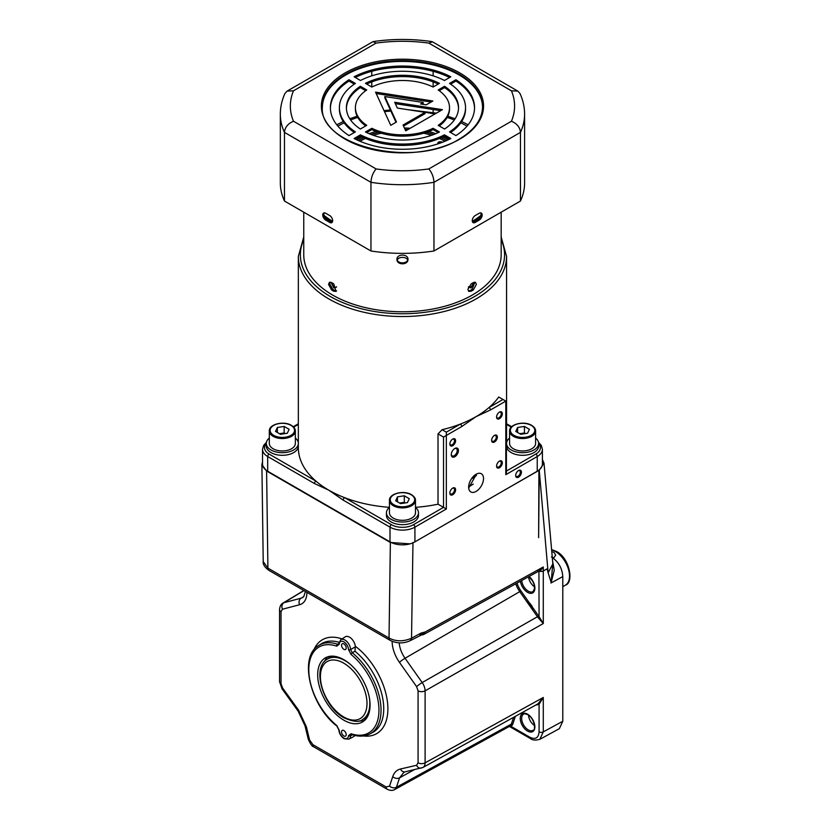 <?xml version="1.0" encoding="UTF-8"?>
<svg xmlns="http://www.w3.org/2000/svg" width="832" height="832" viewBox="0 0 832 832"><rect width="100%" height="100%" fill="white"/><g stroke="black" fill="none" stroke-linecap="round" stroke-linejoin="round"><path stroke-width="1.25" d="M418.475 512.803L418.475 515.414A16.016 9.246 180 0 1 408.595 523.962A16.016 9.246 180 0 1 391.134 521.955A16.016 9.246 180 0 1 386.443 515.414L386.443 512.803A16.016 9.246 0 0 0 391.134 519.334A16.016 9.246 0 0 0 408.595 521.342A16.016 9.246 0 0 0 418.475 512.803A16.016 9.246 0 0 0 415.48 507.406M389.449 507.406A16.016 9.246 0 0 0 386.443 512.803M468.655 486.876A94.806 54.735 0 0 0 473.221 484.12M471.359 478.941A93.101 53.747 0 0 0 476.486 475.394M284.159 426.431L289.141 429.312L287.31 433.243L280.509 434.294L275.527 431.413L277.347 427.492L284.159 426.431L284.159 432.973L285.189 433.566M295.35 431.018L295.35 443.446A13.01 7.509 180 0 1 287.31 450.382A13.01 7.509 180 0 1 273.125 448.76A13.01 7.509 180 0 1 269.318 443.446L269.318 431.018A13.01 7.509 0 0 0 273.125 436.332A13.01 7.509 0 0 0 287.31 437.965A13.01 7.509 0 0 0 295.35 431.018C295.454 429.021 294.122 427.128 291.366 425.339C283.899 420.628 268.861 424.122 269.318 431.018M277.347 427.492L277.347 432.474M284.159 432.973L279.479 433.701M279.583 433.763A6.105 3.526 180 0 1 280.748 433.503A6.105 3.526 180 0 1 284.669 433.649M524.42 426.431L529.402 429.312L527.571 433.243L520.77 434.294L515.788 431.413L517.608 427.492L524.42 426.431L524.42 432.973L525.45 433.566M535.61 431.018L535.61 443.446A13.01 7.509 180 0 1 527.571 450.382A13.01 7.509 180 0 1 513.386 448.76A13.01 7.509 180 0 1 509.579 443.446L509.579 431.018A13.01 7.509 0 0 0 513.386 436.332A13.01 7.509 0 0 0 527.571 437.965A13.01 7.509 0 0 0 535.61 431.018C535.714 429.021 534.383 427.128 531.627 425.339C524.16 420.628 509.122 424.122 509.579 431.018M517.608 427.492L517.608 432.474M524.42 432.973L519.74 433.701M519.844 433.763A6.105 3.526 180 0 1 521.009 433.503A6.105 3.526 180 0 1 524.93 433.649M298.345 443.446L298.345 446.056A16.016 9.246 180 0 1 288.465 454.605A16.016 9.246 180 0 1 271.003 452.598A16.016 9.246 180 0 1 266.313 446.056L266.313 443.446A16.016 9.246 0 0 0 271.003 449.987A16.016 9.246 0 0 0 288.465 451.984A16.016 9.246 0 0 0 298.345 443.446A16.016 9.246 0 0 0 295.35 438.048M269.318 438.048A16.016 9.246 0 0 0 266.313 443.446M538.606 443.446L538.606 446.056A16.016 9.246 180 0 1 528.726 454.605A16.016 9.246 180 0 1 511.264 452.598A16.016 9.246 180 0 1 506.574 446.056L506.574 443.446A16.016 9.246 0 0 0 511.264 449.987A16.016 9.246 0 0 0 528.726 451.984A16.016 9.246 0 0 0 538.606 443.446A16.016 9.246 0 0 0 535.61 438.048M509.579 438.048A16.016 9.246 0 0 0 506.574 443.446M404.29 495.789L409.271 498.67L407.441 502.601L400.639 503.651L395.658 500.77L397.478 496.85L404.29 495.789L404.29 502.33L405.319 502.923M415.48 500.375L415.48 512.803A13.01 7.509 180 0 1 407.441 519.74A13.01 7.509 180 0 1 393.255 518.118A13.01 7.509 180 0 1 389.449 512.803L389.449 500.375A13.01 7.509 0 0 0 393.255 505.69A13.01 7.509 0 0 0 407.441 507.322A13.01 7.509 0 0 0 415.48 500.375C415.584 498.378 414.253 496.486 411.497 494.697C404.03 489.986 388.991 493.47 389.449 500.375M397.478 496.85L397.478 501.831M404.29 502.33L399.61 503.058M399.714 503.121A6.105 3.526 180 0 1 400.878 502.861A6.105 3.526 180 0 1 404.799 503.006M397.301 260.021A5.21 3.006 180 0 1 400.785 257.556A5.21 3.006 180 0 1 406.141 258.284A5.21 3.006 180 0 1 407.628 260.021M473.824 282.36L471.13 287.934L468.385 287.102M336.544 287.102L333.798 287.934L331.094 282.36M468.697 488.03L476.507 474.032M505.814 401.107L498.732 397.02A104.114 60.112 180 0 1 489.029 407.524A104.114 60.112 180 0 1 476.081 416.634L490.454 409.968L505.814 401.107L505.814 474.666L537.243 456.518A17.618 10.171 0 0 0 542.402 449.332L542.402 464.038A17.618 10.171 180 0 1 537.243 471.234L414.918 541.861A17.618 10.171 180 0 1 390 541.861L267.686 471.234A17.618 10.171 180 0 1 262.517 464.038L262.517 449.332A17.618 10.171 0 0 0 267.686 456.518L314.475 483.538L328.838 490.194A104.114 60.112 180 0 1 315.89 481.083A104.114 60.112 180 0 1 298.345 447.689L298.345 256.422A104.114 60.112 0 0 0 362.617 311.958A104.114 60.112 0 0 0 476.081 298.927A104.114 60.112 0 0 0 506.574 256.422L501.166 236.954M446.347 432.162L442.104 429.707A104.114 60.112 180 0 0 460.294 424.112A2.007 1.154 60 0 1 461.708 426.566L476.081 416.634A104.114 60.112 180 0 1 460.294 424.112L446.347 432.162L446.347 435.427L443.518 437.07L443.518 507.364L413.504 524.69A15.621 9.017 0 0 1 391.414 524.69L344.625 497.671A2.007 1.154 -60 0 0 343.21 500.126L328.838 490.194A104.114 60.112 180 0 0 344.625 497.671A104.114 60.112 180 0 0 389.449 507.333M499.439 467.761A4.056 2.34 -60 0 1 496.579 466.107A4.056 2.34 -60 0 1 499.439 461.136L499.439 461.136A4.056 2.34 -60 0 1 502.31 462.79A4.056 2.34 -60 0 1 499.439 467.761M494.489 442.01A4.056 2.34 -60 0 1 491.618 440.357A4.056 2.34 -60 0 1 494.489 435.396L494.489 435.396A4.056 2.34 -60 0 1 497.349 437.05A4.056 2.34 -60 0 1 494.489 442.01M452.722 445.692A4.056 2.34 -60 0 1 449.852 444.038A4.056 2.34 -60 0 1 452.722 439.067L452.722 439.067A4.056 2.34 -60 0 1 455.593 440.721A4.056 2.34 -60 0 1 452.722 445.692M468.645 487.136A10.514 6.074 -60 0 1 473.242 476.559A10.514 6.074 -60 0 1 481.333 473.741A10.514 6.074 -60 0 1 483.517 478.546A10.514 6.074 -60 0 1 478.93 489.133A10.514 6.074 -60 0 1 470.829 491.941A10.514 6.074 -60 0 1 468.645 487.136M518.554 477.162A4.056 2.34 -60 0 1 515.684 475.509A4.056 2.34 -60 0 1 518.554 470.538L518.554 470.538A4.056 2.34 -60 0 1 521.425 472.191A4.056 2.34 -60 0 1 518.554 477.162M499.439 418.714A4.056 2.34 -60 0 1 496.579 417.061A4.056 2.34 -60 0 1 499.439 412.1L499.439 412.1A4.056 2.34 -60 0 1 502.31 413.754A4.056 2.34 -60 0 1 499.439 418.714M452.722 494.738A4.056 2.34 -60 0 1 449.852 493.074A4.056 2.34 -60 0 1 452.722 488.114L452.722 488.114A4.056 2.34 -60 0 1 455.593 489.767A4.056 2.34 -60 0 1 452.722 494.738M454.844 456.726A5.054 2.922 -60 0 1 451.266 454.657A5.054 2.922 -60 0 1 454.844 448.469L454.844 448.469A5.054 2.922 -60 0 1 458.422 450.538A5.054 2.922 -60 0 1 454.844 456.726M443.518 437.07L438.017 433.888L438.017 504.192L446.347 508.997L446.347 435.427L461.708 426.566M442.104 429.707L438.017 433.888M438.017 504.192A104.114 60.112 180 0 1 415.48 507.333M506.574 256.422L506.574 447.689A104.114 60.112 180 0 1 506.397 451.194M490.454 409.968A2.007 1.154 -120 0 0 489.029 407.524L502.986 399.464M505.814 474.666L506.397 472.586M266.313 443.498A15.621 9.017 0 0 0 269.1 454.074L315.89 481.083A2.007 1.154 120 0 0 314.475 483.538M499.158 461.313A3.307 1.903 -60 0 1 500.562 461.282A3.307 1.903 -60 0 1 501.072 463.934A3.307 1.903 -60 0 1 498.909 466.846A3.307 1.903 -60 0 1 497.255 467.002A3.307 1.903 -60 0 1 496.59 465.774M494.208 435.573A3.307 1.903 -60 0 1 495.612 435.531A3.307 1.903 -60 0 1 496.111 438.183A3.307 1.903 -60 0 1 493.958 441.095A3.307 1.903 -60 0 1 492.305 441.262A3.307 1.903 -60 0 1 491.629 440.024M452.442 439.244A3.307 1.903 -60 0 1 453.846 439.213A3.307 1.903 -60 0 1 454.345 441.865A3.307 1.903 -60 0 1 452.192 444.766A3.307 1.903 -60 0 1 450.538 444.933A3.307 1.903 -60 0 1 449.873 443.706M518.274 470.714A3.307 1.903 -60 0 1 519.678 470.683A3.307 1.903 -60 0 1 520.177 473.325A3.307 1.903 -60 0 1 518.024 476.237A3.307 1.903 -60 0 1 516.37 476.403A3.307 1.903 -60 0 1 515.705 475.176M499.158 412.277A3.307 1.903 -60 0 1 500.562 412.235A3.307 1.903 -60 0 1 501.072 414.887A3.307 1.903 -60 0 1 498.909 417.799A3.307 1.903 -60 0 1 497.255 417.966A3.307 1.903 -60 0 1 496.59 416.728M452.442 488.29A3.307 1.903 -60 0 1 453.846 488.259A3.307 1.903 -60 0 1 454.345 490.901A3.307 1.903 -60 0 1 452.192 493.813A3.307 1.903 -60 0 1 450.538 493.979A3.307 1.903 -60 0 1 449.873 492.752M454.532 448.666A4.202 2.423 -60 0 1 456.342 448.604A4.202 2.423 -60 0 1 456.986 451.974A4.202 2.423 -60 0 1 454.241 455.686A4.202 2.423 -60 0 1 452.14 455.894A4.202 2.423 -60 0 1 451.287 454.293M472.93 282.838A3.307 1.903 -60 0 1 470.6 287.019A3.307 1.903 -60 0 1 468.946 287.175A3.307 1.903 -60 0 1 468.53 286.78M336.388 286.78A3.307 1.903 60 0 1 335.982 287.175A3.307 1.903 60 0 1 334.329 287.019A3.307 1.903 60 0 1 331.999 282.838M358.894 720.938A37.045 21.382 -120 0 0 364.634 720.377M327.912 656.76A37.045 21.382 -120 0 0 324.553 661.461M343.876 659.714A37.045 21.382 60 0 1 368.077 692.349A37.045 21.382 60 0 1 362.398 722.03A37.045 21.382 60 0 1 343.876 720.2A37.045 21.382 60 0 1 319.686 687.554A37.045 21.382 60 0 1 325.354 657.873A37.045 21.382 60 0 1 343.876 659.714M336.835 726.014L338.811 729.778A1.498 0.822 -2.7 0 0 339.248 730.319A6.562 3.786 -120 0 0 343.876 738.057A6.562 3.786 -120 0 0 348.504 735.675L351.042 733.741A49.608 28.642 -120 0 0 378.955 710.206A49.608 28.642 -120 0 0 351.042 654.43L348.504 649.584A6.562 3.786 -120 0 0 343.876 641.846A6.562 3.786 -120 0 0 339.248 644.228A1.498 0.915 -177.2 0 1 338.811 643.552L337.532 644.249A1.498 1.03 108.6 0 0 336.721 646.173A49.608 28.642 -120 0 0 308.797 669.698A49.608 28.642 -120 0 0 336.721 725.473A1.498 0.676 129.3 0 0 336.825 726.014C310.211 705.578 298.386 656.677 318.729 645.476L321.266 643.864A51.23 29.578 60 0 1 338.998 642.283M343.876 730.579A3.307 1.903 60 0 1 346.039 733.491A3.307 1.903 60 0 1 345.53 736.133A3.307 1.903 60 0 1 343.876 735.966A3.307 1.903 60 0 1 341.723 733.065A3.307 1.903 60 0 1 342.222 730.413A3.307 1.903 60 0 1 343.876 730.579M343.876 643.937A3.307 1.903 60 0 1 346.039 646.849A3.307 1.903 60 0 1 345.53 649.49A3.307 1.903 60 0 1 343.876 649.324A3.307 1.903 60 0 1 341.723 646.412A3.307 1.903 60 0 1 342.222 643.77A3.307 1.903 60 0 1 343.876 643.937M354.806 735.446A8.289 4.784 60 0 1 353.59 736.663L348.837 739.149A8.06 4.649 -120 0 0 350.594 735.758L351.624 734.542A1.498 1.03 -71.4 0 1 351.042 733.741M352.435 734.812L350.594 735.758A1.498 0.915 2.8 0 1 348.504 735.675M281.018 683.675A5.002 2.891 180 0 1 279.552 681.637L282.006 688.782A5.002 0.707 -35.8 0 1 282.526 687.898L281.018 683.675L281.018 611.686L282.474 609.222A5.002 4.035 -104.7 0 1 283.878 602.701A10.015 5.814 -121 0 0 282.994 603.065A10.015 5.814 -121 0 0 282.984 603.075A10.015 5.814 -121 0 0 282.786 603.2M394.108 789.807A10.015 5.803 -118.8 0 0 394.597 789.589A10.015 5.803 -118.8 0 0 394.618 789.578A10.015 5.803 -118.8 0 0 396.406 787.28A5.002 3.64 -161.4 0 1 389.553 786.094L386.183 786.978L312.915 744.671L309.546 739.908A5.002 1.851 166.4 0 1 308.214 739.034C310.284 743.954 312.198 746.595 313.945 746.959A5.002 2.891 -60 0 1 312.905 744.671M422.812 767.541A10.015 5.741 -118.9 0 0 422.958 767.468A10.015 5.741 -118.9 0 0 425.11 762.84L425.11 690.841A10.015 5.658 -119.7 0 0 422.188 682.552A5.002 0.634 144.8 0 0 416.624 686.67L418.08 690.82L418.08 762.809L416.572 765.284A5.002 4.025 77 0 0 421.179 768.134M348.514 649.584A1.498 0.822 177.3 0 0 350.594 649.532L355.347 646.849L354.962 651.227L352.279 652.766L350.594 649.532A8.06 4.649 -120 0 0 344.906 640.026A8.06 4.649 -120 0 0 340.777 639.694L345.301 636.813A8.289 4.784 60 0 1 349.544 637.166A8.289 4.784 60 0 1 355.337 646.266A54.226 31.304 60 0 1 387.889 708.812A54.226 31.304 60 0 1 363.376 735.956M414.19 769.746L399.578 777.837L403.884 772.325L405.184 771.826A5.002 4.025 -103 0 1 405.174 771.836A5.002 4.025 -103 0 1 400.504 768.997C396.77 769.922 394.181 772.47 392.725 776.651A5.002 3.64 18.6 0 0 399.578 777.837L396.406 787.28L511.326 724.1L513.604 717.319M537.919 703.83L543.286 697.466L539.074 704.319L537.919 703.83M551.46 556.972C558.438 561.662 562.224 568.204 562.796 576.597L562.796 721.25L559.343 728.676L539.781 739.357M539.23 570.877L424.029 634.296A5.002 2.881 -118.8 0 0 425.11 632.008L543.286 566.987L543.286 570.97L547.061 568.849L548.142 572.832L552.843 563.878M418.08 762.809A5.002 2.891 180 0 0 425.11 762.84L543.286 697.466L543.286 731.879L539.833 739.326C535.517 740.47 532.376 740.22 530.442 738.587A3.006 1.737 120 0 1 529.818 737.214C535.444 739.835 538.533 738.046 539.074 731.869L539.074 704.319L535.569 705.172M552.625 561.319L554.268 570.242L551.158 582.514L548.142 572.832M552.802 563.368L551.158 582.514M548.122 572.666L539.24 470.236L544.003 463.164L542.402 459.566M262.517 461.916L261.893 464.62L266.594 471.026L390.364 542.485L410.02 543.858M390.364 542.485L389.033 638.03A5.002 2.891 120 0 0 390.073 640.328C396.822 643.656 403.603 643.739 410.436 640.567L411.528 638.248C403.354 641.701 395.855 641.628 389.033 638.03L267.914 568.11L263.234 561.631C262.839 564.387 264.753 567.31 268.954 570.398A5.002 2.891 -60 0 1 267.914 568.11L266.594 471.026M539.24 470.236L538.626 537.649L538.907 470.423M507.218 488.571L538.824 470.475M421.044 634.868L425.11 631.987L420.982 633.1L419.838 635.44M538.782 571.189A0.998 0.728 -78.5 0 1 538.928 571.522L539.074 616.637L543.286 623.532L543.286 570.97A3.006 1.737 0 0 1 539.958 571.303L543.286 566.987L539.146 570.918L539.958 571.303L538.138 571.043M517.026 583.159A16.838 9.724 -120 0 0 520.863 590.814L529.298 602.774A9.464 5.46 60 0 1 532.646 607.506L539.074 616.637L537.919 617.406L532.771 610.126L532.646 607.506M418.08 690.82A5.002 2.891 0 0 0 425.11 690.841L543.286 623.532L537.919 617.406M529.298 602.774L526.916 601.817L519.75 591.635L405.049 658.258L422.188 682.552L538.658 616.034M526.916 601.817L532.771 610.126M532.761 610.126A9.495 5.481 -120 0 0 526.906 601.827M534.56 586.83A9.006 5.2 60 0 1 528.57 576.805M534.539 725.556A9.006 5.2 60 0 1 528.528 715.146M530.442 738.587L509.423 726.461L511.264 726.502L510.026 726.066L511.326 724.1A0.998 0.728 18.6 0 1 512.699 724.339L511.264 726.502L529.818 737.214M394.597 789.589L510.026 726.066M423.998 634.317A5.002 5.002 0 0 1 421.522 634.91L410.436 640.567M355.347 646.849L355.337 646.266M351.042 654.43A1.498 0.676 -50.7 0 1 352.279 652.766A51.106 29.505 -120 0 1 381.046 710.226A51.106 29.505 -120 0 1 369.814 733.97L372.486 732.576A51.23 29.578 60 0 0 383.739 708.77A51.23 29.578 60 0 0 354.962 651.227M318.729 645.476A51.106 29.505 -120 0 1 337.532 644.249L338.822 643.417M328.858 656.5A53.061 30.628 -120 0 0 328.921 658.247M363.865 718.754A53.061 30.628 -120 0 0 365.331 719.69M364.042 718.65A44.044 25.428 -120 0 0 365.685 719.295M329.368 656.396A44.044 25.428 -120 0 0 329.108 658.133M551.762 551.647L553.946 552.323L555.703 555.142L553.415 558.282M553.894 558.012A6.011 3.463 0 0 0 552.271 557.357M440.409 143.042A2.506 1.446 0 0 0 438.1 143.832A2.506 1.446 180 0 1 437.83 143.177A2.506 1.446 180 0 1 439.379 141.835A2.506 1.446 180 0 1 442.104 142.158A2.506 1.446 180 0 1 442.354 142.324M333.736 283.847A98.706 56.992 180 0 1 332.665 283.234A98.706 56.992 180 0 1 331.614 282.62L329.43 282.35L328.546 284.388L331.614 289.973A98.706 56.992 0 0 0 332.665 290.586A98.706 56.992 0 0 0 333.736 291.2L336.055 291.377L333.736 283.847M501.166 212.181L501.166 254.79A98.706 56.992 180 0 1 440.232 307.434A98.706 56.992 180 0 1 332.665 295.09A98.706 56.992 180 0 1 303.753 254.79L303.753 212.181M467.886 289.286L468.874 291.387L471.193 291.2A98.706 56.992 0 0 0 473.314 289.973L476.372 284.388L475.488 282.35L473.314 282.62A98.706 56.992 180 0 1 471.193 283.847L467.886 289.286M396.958 259.376C396.614 265.273 408.304 265.273 407.971 259.376C408.314 253.677 396.614 253.677 396.958 259.376M331.614 289.973L332.748 289.318A97.105 56.066 180 0 0 333.798 289.931A97.105 56.066 180 0 0 334.87 290.545L336.554 290.94M407.971 258.45C408.314 264.347 396.614 264.347 396.958 258.45M471.193 291.2L470.059 290.545A97.105 56.066 180 0 0 472.181 289.318L474.843 282.162M470.059 290.545L468.364 290.94M332.748 289.318L329.68 283.733L330.075 282.162M324.272 212.867A4.202 2.423 -120 0 0 323.887 214.323A4.202 2.423 -120 0 0 326.862 219.482L330.824 221.77A4.202 2.423 -120 0 0 332.28 222.165M480.657 212.867A4.202 2.423 120 0 1 478.067 219.482L474.094 221.77A4.202 2.423 120 0 1 472.638 222.165A97.708 56.41 180 0 0 480.355 216.913M433.139 112.497L433.139 109.522M433.139 87.006L433.139 81.879M433.139 75.847L433.139 71.313M371.79 71.313L371.79 75.847M371.79 81.879L371.79 87.006M449.613 139.131L444.434 136.146A63.066 36.41 180 0 1 360.485 136.146L355.306 139.131M431.101 102.024L376.199 93.527M396.011 122.283L384.821 97.854L384.821 96.543L423.218 102.482L423.218 103.792L422.417 104.25M354.338 84.126L349.014 81.047A72.082 41.61 0 0 0 330.387 108.316M354.338 132.496A63.066 36.41 180 0 1 339.394 108.961L339.394 107.661A63.066 36.41 0 0 0 355.389 131.893L349.014 135.574A72.082 41.61 180 0 1 330.387 107.661A72.082 41.61 180 0 1 349.014 79.737L355.389 83.429A63.066 36.41 0 0 0 339.394 107.661M449.613 77.49A72.082 41.61 0 0 0 355.306 77.49M438.256 132.569L433.087 129.594A47.05 27.165 180 0 1 371.842 129.594L366.673 132.569M365.716 90.688L360.35 87.599A56.066 32.365 0 0 0 346.414 108.316M365.716 125.934A47.05 27.165 180 0 1 355.41 108.961L355.41 107.661A47.05 27.165 0 0 0 366.746 125.341L360.35 129.022A56.066 32.365 180 0 1 346.403 107.661A56.066 32.365 180 0 1 360.35 86.289L366.746 89.981A47.05 27.165 0 0 0 355.41 107.661M438.256 84.053A56.066 32.365 0 0 0 366.673 84.053M458.515 108.316A56.066 32.365 0 0 0 444.569 87.599L439.213 90.688M449.509 107.661A47.05 27.165 0 0 0 438.183 89.981L444.569 86.289A56.066 32.365 180 0 1 458.526 107.661A56.066 32.365 180 0 1 444.569 129.022L438.183 125.341A47.05 27.165 0 0 0 449.509 107.661L449.509 108.961A47.05 27.165 180 0 1 439.213 125.934M474.531 108.316A72.082 41.61 0 0 0 455.915 81.047L450.59 84.126M465.535 107.661A63.066 36.41 0 0 0 449.53 83.429L455.915 79.737A72.082 41.61 180 0 1 474.542 107.661A72.082 41.61 180 0 1 455.915 135.574L449.53 131.893A63.066 36.41 0 0 0 465.535 107.661L465.535 108.961A63.066 36.41 180 0 1 450.59 132.496M403.52 126.069L425.038 113.651L425.038 112.341L397.342 108.056L394.69 102.263L442.447 109.647L405.714 130.853L403.052 125.039L425.038 112.341M440.658 110.677L395.335 103.667M450.819 138.518A72.082 41.61 180 0 1 354.11 138.518L360.485 134.836A63.066 36.41 0 0 0 444.434 134.836L450.819 138.518M482.55 107.245A80.09 46.238 0 0 0 432.786 64.865A80.09 46.238 0 0 0 345.831 74.963A80.09 46.238 0 0 0 322.379 107.245M384.821 96.543L396.479 122.002L390.749 125.32L375.554 92.123L432.879 100.994L426.213 104.842L420.628 103.979L423.218 102.482M444.434 80.486A63.066 36.41 0 0 0 360.485 80.486L354.11 76.794A72.082 41.61 180 0 1 450.819 76.794L444.434 80.486M371.842 128.284L365.456 131.966A56.066 32.365 180 0 0 439.473 131.966L433.087 128.284A47.05 27.165 0 0 1 371.842 128.284L371.842 129.594M439.473 83.346L433.087 87.038A47.05 27.165 0 0 0 371.842 87.038L365.456 83.346A56.066 32.365 180 0 1 439.473 83.346M511.441 90.802L517.826 91.104L432.453 41.808L428.834 43.108L511.441 90.802A112.122 64.73 0 0 1 511.441 121.243C517.005 123.625 520.021 127.338 520.458 132.382L520.458 201.042L433.961 250.983L433.961 182.322C433.69 177.174 431.985 172.713 428.834 168.938A112.122 64.73 0 0 1 376.095 168.938L293.488 121.243C287.914 123.625 284.908 127.338 284.461 132.382L370.958 182.322C371.228 177.174 372.944 172.713 376.095 168.938M280.332 114.202L280.332 182.863A122.138 70.512 180 0 0 284.461 201.042L284.461 132.382A122.138 70.512 0 0 1 280.332 114.202C280.353 107.037 281.913 100.11 285.002 93.402L287.092 91.104L293.488 90.802A112.122 64.73 0 0 0 293.488 121.243M293.488 90.802L376.095 43.108L373.079 41.6L287.092 91.104M520.458 201.042A122.138 70.512 180 0 0 524.597 182.863L524.597 114.202A122.138 70.512 0 0 1 520.458 132.382L433.961 182.322A122.138 70.512 0 0 1 370.958 182.322L370.958 250.983L284.461 201.042M322.754 214.978A4.202 2.423 60 0 1 323.627 213.054A4.202 2.423 60 0 1 325.728 213.262L329.69 215.55A4.202 2.423 60 0 1 332.665 220.698A4.202 2.423 60 0 1 331.791 222.633A4.202 2.423 60 0 1 329.69 222.414L325.728 220.126A4.202 2.423 60 0 1 322.754 214.978M433.961 250.983A122.138 70.512 180 0 1 370.958 250.983M479.201 213.262A4.202 2.423 -60 0 1 481.302 213.054A4.202 2.423 -60 0 1 482.165 214.978A4.202 2.423 -60 0 1 479.201 220.126L475.228 222.414A4.202 2.423 -60 0 1 473.127 222.633A4.202 2.423 -60 0 1 472.254 220.698A4.202 2.423 -60 0 1 475.228 215.55L479.201 213.262M517.826 91.104L519.927 93.402C523.016 100.11 524.576 107.037 524.597 114.202M444.434 136.146L444.434 134.836M360.485 134.836L360.485 136.146M349.014 81.047L349.014 79.737M433.087 129.594L433.087 128.284M360.35 87.599L360.35 86.289M444.569 86.289L444.569 87.599M455.915 79.737L455.915 81.047M273.697 435.354A12.21 7.051 0 0 0 290.971 435.354A12.21 7.051 0 0 0 290.971 425.381A12.21 7.051 0 0 0 273.697 425.381A12.21 7.051 0 0 0 273.697 435.354M513.958 435.354A12.21 7.051 0 0 0 531.232 435.354A12.21 7.051 0 0 0 531.232 425.381A12.21 7.051 0 0 0 513.958 425.381A12.21 7.051 0 0 0 513.958 435.354M393.827 504.712A12.21 7.051 0 0 0 411.102 504.712A12.21 7.051 0 0 0 411.102 494.738A12.21 7.051 0 0 0 393.827 494.738A12.21 7.051 0 0 0 393.827 504.712M267.686 471.234L267.686 456.518A2.007 1.154 -60 0 1 269.1 454.074M343.21 500.126L390 527.145L390 541.861M391.414 524.69A2.007 1.154 120 0 0 390 527.145A17.618 10.171 0 0 0 414.918 527.145L446.347 508.997M414.918 541.861L414.918 527.145A2.007 1.154 -120 0 0 413.504 524.69M538.606 443.498A15.621 9.017 0 0 1 535.829 454.074A2.007 1.154 60 0 1 537.243 456.518L537.243 471.234M303.753 239.699A102.107 58.958 0 0 0 351.53 305.885A102.107 58.958 0 0 0 474.666 296.473A102.107 58.958 0 0 0 501.166 239.699M506.574 424.434L511.254 427.128M535.829 454.074L506.397 471.058M293.675 427.128L298.345 424.434M336.721 725.473L339.248 730.319M339.248 644.228L336.721 646.173M416.624 686.67L399.474 662.376A25.095 14.487 60 0 1 392.174 641.347M306.925 592.322A25.095 14.487 60 0 1 306.925 592.374A25.095 14.487 60 0 1 299.614 604.729L282.474 609.222M282.526 687.898L298.584 710.164A5.002 0.707 144.2 0 0 298.074 711.048A5.002 0.707 144.2 0 0 298.085 711.058L305.042 725.92A5.002 1.851 -13.6 0 0 305.042 725.93A5.002 1.851 -13.6 0 0 306.374 726.794L298.584 710.164M306.374 726.794L309.546 739.898M389.553 786.094L392.725 776.651M400.504 768.997L416.572 765.284M313.789 650.062A54.226 31.304 60 0 1 341.994 638.914M405.174 771.836L422.958 767.458A10.015 5.741 -118.9 0 0 422.968 767.458L538.366 703.622M399.474 662.376A5.002 0.634 -35.2 0 1 405.049 658.258A20.082 11.596 60 0 1 399.235 642.855M305.417 591.458L303.784 596.596L302.817 597.449A20.082 11.596 60 0 1 301.028 598.208A5.002 4.035 75.3 0 0 299.614 604.729M303.857 596.502L301.028 598.208L283.878 602.701L303.961 590.616M303.826 590.533L282.984 603.075C281.018 604.063 279.864 606.258 279.552 609.648A5.002 2.891 0 0 0 281.018 611.686M305.032 725.889A5.002 1.851 -13.6 0 0 305.042 725.92L308.214 739.034M386.183 786.978A5.002 2.891 120 0 0 387.223 789.266C390.25 790.681 392.714 790.774 394.618 789.558M562.796 576.597L550.909 583.034M539.074 731.869A3.006 1.737 180 0 0 543.286 731.879L562.796 721.25M412.974 542.516L411.528 638.248L420.982 633.1M538.928 571.522L538.387 571.418M515.788 583.835A17.836 10.296 -120 0 0 519.75 591.635L520.863 590.814M529.09 576.524A10.338 5.97 60 0 1 534.851 588.994A10.338 5.97 60 0 1 527.582 592.363A10.338 5.97 60 0 1 520.395 581.308M528.861 576.649L532.667 581.162L534.071 584.428L534.55 588.598L533.052 591.542A9.339 5.387 60 0 1 528.268 591.146A9.339 5.387 60 0 1 521.706 580.58M528.247 729.872A9.339 5.387 60 0 1 522.122 721.542A9.339 5.387 60 0 1 523.692 714.106C523.796 713.513 525.148 713.7 527.769 714.667C535.538 719.285 535.506 731.515 533.031 730.267A9.339 5.387 60 0 1 528.247 729.872M527.561 714.21A10.338 5.97 60 0 1 534.872 726.866A10.338 5.97 60 0 1 527.561 731.089A10.338 5.97 60 0 1 520.25 718.422A10.338 5.97 60 0 1 527.561 714.199M515.382 716.331L512.699 724.339M537.857 703.903A0.998 0.801 -103 0 1 538.543 704.486M551.574 549.578L556.369 551.408C569.702 557.877 574.163 582.806 565.375 585.187A20.02 11.565 -120 0 0 568.443 569.15A20.02 11.565 -120 0 0 555.36 551.502A20.02 11.565 -120 0 0 551.606 549.921M350.054 664.123A34.934 20.176 -120 0 0 345.124 660.702A34.934 20.176 -120 0 0 327.652 658.975C310.97 667.389 323.263 706.867 344.126 717.86C353.35 721.906 359.507 722.446 362.596 719.493A34.934 20.176 -120 0 0 369.335 697.518M343.71 663.156A32.937 19.011 -120 0 0 320.414 676.603A32.937 19.011 -120 0 0 343.71 716.945A32.937 19.011 -120 0 0 366.995 703.498A32.937 19.011 -120 0 0 343.71 663.156M480.906 215.415A97.105 56.066 180 0 1 472.316 221.312M332.613 221.312A97.105 56.066 180 0 1 324.022 215.415M332.311 222.123A97.708 56.41 180 0 1 324.574 216.913M467.043 126.142A91.104 52.593 0 0 0 466.877 126.048A91.104 52.593 0 0 0 460.782 122.834M454.293 119.985A91.104 52.593 0 0 0 447.179 117.416M434.793 114.067A91.104 52.593 0 0 0 421.897 111.852M390.874 111.072A91.104 52.593 0 0 0 384.509 111.675M357.75 117.416A91.104 52.593 0 0 0 350.626 119.985M344.146 122.834A91.104 52.593 0 0 0 337.886 126.142M442.988 136.864A61.069 35.256 180 0 1 445.64 138.31A61.069 35.256 180 0 1 448.146 139.849M356.772 139.849A61.069 35.256 180 0 1 361.941 136.864M369.148 133.692A61.069 35.256 180 0 1 376.054 131.446M404.404 128.003A61.069 35.256 180 0 1 410.197 128.274M428.865 131.446A61.069 35.256 180 0 1 435.77 133.692M441.355 137.634A60.07 34.674 180 0 1 444.933 139.537A60.07 34.674 180 0 1 446.618 140.546M358.301 140.546A60.07 34.674 180 0 1 363.574 137.634M371.093 134.482A60.07 34.674 180 0 1 378.352 132.298M405.049 129.407A60.07 34.674 180 0 1 408.013 129.532M426.566 132.298A60.07 34.674 180 0 1 433.826 134.482M446.462 140.618A60.07 34.674 0 0 0 444.933 139.703A60.07 34.674 0 0 0 441.178 137.706M433.607 134.566A60.07 34.674 0 0 0 426.296 132.392M407.753 129.678A60.07 34.674 0 0 0 405.132 129.574M378.633 132.392A60.07 34.674 0 0 0 371.311 134.566M363.74 137.706A60.07 34.674 0 0 0 358.457 140.618M444.87 141.305A59.062 34.102 0 0 0 444.226 140.93A59.062 34.102 0 0 0 439.452 138.455M431.496 135.346A59.062 34.102 0 0 0 423.675 133.214M381.254 133.214A59.062 34.102 0 0 0 373.422 135.346M365.466 138.455A59.062 34.102 0 0 0 360.048 141.305M473.158 222.134A98.103 56.638 0 0 0 479.96 217.589M324.958 217.589A98.103 56.638 0 0 0 331.77 222.134M334.87 290.545L333.736 291.2M472.181 289.318L473.314 289.973M322.379 106.839A80.09 46.238 180 0 1 345.831 74.142A80.09 46.238 180 0 1 433.108 64.126A80.09 46.238 180 0 1 482.55 106.839C482.29 119.226 474.542 129.969 459.295 139.079C413.379 168.761 318.334 145.673 322.379 106.839M345.124 72.914A81.089 46.821 180 0 1 459.805 72.914A81.089 46.821 180 0 1 459.805 139.131A81.089 46.821 180 0 1 345.124 139.131A81.089 46.821 180 0 1 345.124 72.914M428.834 43.108A112.122 64.73 0 0 0 376.095 43.108M511.441 121.243L428.834 168.938M478.067 219.482L479.201 220.126M475.228 222.414L474.094 221.77M325.728 220.126L326.862 219.482M330.824 221.77L329.69 222.414M303.753 236.954L298.345 256.422M542.402 449.332L541.31 445.442L538.491 442.333M506.574 423.758L511.68 426.702M506.397 401.44L506.397 472.69M298.345 423.758L293.238 426.702M262.517 449.332L263.609 445.442L266.427 442.333M348.837 739.149L344.188 738.743C341.026 736.622 339.238 733.637 338.811 729.778M279.552 609.638L279.552 681.637M282.006 688.782L298.074 711.048M313.945 746.959L387.223 789.266M544.003 463.164L552.864 564.013M261.893 464.62L263.224 561.621M390.073 640.328L268.954 570.398M369.814 733.97C364.52 736.632 358.457 736.83 351.624 734.542M340.777 639.694L338.811 643.542M565.375 585.187L562.796 586.685M332.561 656.146L327.652 658.975M367.494 716.654L362.596 719.493M336.762 124.779L343.262 121.514M349.804 118.768L357.115 116.22M384.01 110.594L390.385 109.99M407.43 109.616L436.353 113.162M447.803 116.22L455.114 118.768M461.666 121.514L468.156 124.779M431.85 41.6C412.256 38.74 392.662 38.74 373.079 41.6"/></g></svg>
